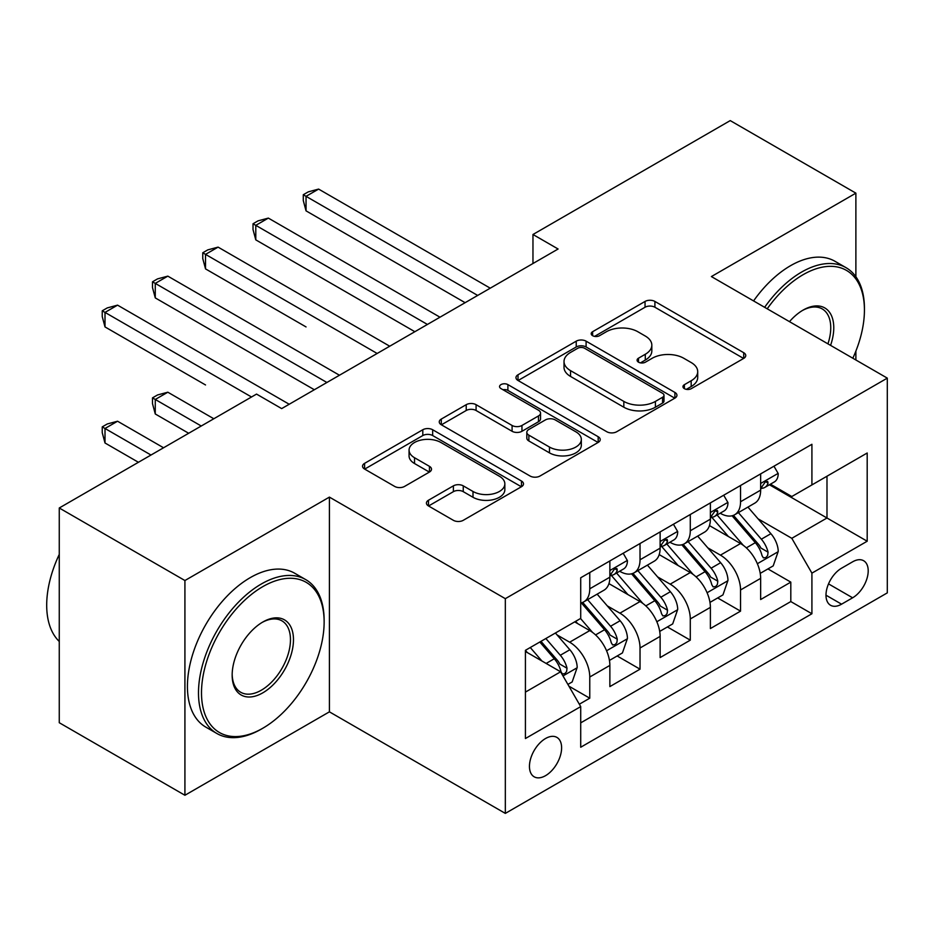 <?xml version="1.0" encoding="UTF-8"?>
<svg xmlns="http://www.w3.org/2000/svg" width="934" height="934" viewBox="0 0 934 934"><rect width="100%" height="100%" fill="white"/><g stroke="black" fill="none" stroke-linecap="round" stroke-linejoin="round"><path stroke-width="1.4" d="M684.389 388.661A4.88 2.825 0 0 0 691.3 388.661L743.709 358.399A6.982 4.028 0 0 0 745.752 355.55A6.982 4.028 0 0 0 743.709 352.702L654.909 301.437A6.982 4.028 0 0 0 645.044 301.437L592.635 331.698A4.88 2.825 0 0 0 591.199 333.695A4.88 2.825 0 0 0 592.635 335.691A4.88 2.825 0 0 0 599.535 335.691L606.318 331.768A22.323 12.889 0 0 1 637.899 331.768L645.289 336.042A22.323 12.889 0 0 1 651.827 345.16A22.323 12.889 0 0 1 645.289 354.266L638.506 358.189A4.88 2.825 0 0 0 637.081 360.185A4.88 2.825 0 0 0 638.506 362.17A4.88 2.825 0 0 0 645.417 362.17L652.201 358.259A22.323 12.889 0 0 1 683.77 358.259L691.172 362.532A22.323 12.889 0 0 1 697.71 371.65A22.323 12.889 0 0 1 691.172 380.757L684.389 384.68A4.88 2.825 0 0 0 682.964 386.664A4.88 2.825 0 0 0 684.389 388.661L684.389 384.68M545.526 775.675A22.743 13.134 120 0 0 560.388 755.629A22.743 13.134 120 0 0 556.909 737.405A22.743 13.134 120 0 0 545.526 738.525A22.743 13.134 120 0 0 530.675 758.571A22.743 13.134 120 0 0 534.155 776.796A22.743 13.134 120 0 0 545.526 775.675M428.472 500.239A6.982 4.028 0 0 0 426.429 503.087A6.982 4.028 0 0 0 428.472 505.936L453.387 520.32A6.982 4.028 0 0 0 463.252 520.32L521.464 486.719A6.982 4.028 0 0 0 523.507 483.87A6.982 4.028 0 0 0 521.464 481.022L432.664 429.745A6.982 4.028 0 0 0 422.798 429.745L364.587 463.357A6.982 4.028 0 0 0 362.544 466.206A6.982 4.028 0 0 0 364.587 469.055L394.673 486.427A6.982 4.028 0 0 0 404.55 486.427L429.453 472.044A6.982 4.028 0 0 0 431.508 469.195A6.982 4.028 0 0 0 429.453 466.346L414.533 457.73A18.668 10.776 0 0 1 409.069 450.118A18.668 10.776 0 0 1 420.592 440.159A18.668 10.776 0 0 1 440.93 442.494L499.386 476.247A18.668 10.776 0 0 1 504.85 483.87A18.668 10.776 0 0 1 493.339 493.817A18.668 10.776 0 0 1 473.001 491.482L463.252 485.855A6.982 4.028 0 0 0 453.387 485.855L428.472 500.239L428.472 505.936M329.41 497.11L184.92 580.528L59.262 507.991L59.262 722.718L184.92 795.266L329.41 711.836L505.329 813.397L505.329 598.671L329.41 497.11L329.41 711.836M855.883 276.756L855.883 193.151L711.393 276.569L887.3 378.13L505.329 598.671M855.883 193.151L730.236 120.603L532.964 234.492L532.964 263.516M59.262 507.991L256.535 394.09L281.671 408.602L558.1 249.004L532.964 234.492M606.808 431.742A6.982 4.028 0 0 0 616.685 431.742L674.897 398.129A6.982 4.028 0 0 0 676.94 395.28A6.982 4.028 0 0 0 674.897 392.432L586.097 341.167A6.982 4.028 0 0 0 576.231 341.167L518.008 374.779A6.982 4.028 0 0 0 515.965 377.628A6.982 4.028 0 0 0 518.008 380.477L606.808 431.742M502.947 389.723A4.88 2.825 0 0 1 507.898 390.412L507.898 384.61L598.18 436.727A6.982 4.028 0 0 1 600.223 439.575A6.982 4.028 0 0 1 598.18 442.424L539.969 476.036A6.982 4.028 0 0 1 530.103 476.036L441.303 424.76L441.303 419.062A6.982 4.028 0 0 0 439.26 421.911A6.982 4.028 0 0 0 441.303 424.76M441.303 419.062L466.218 404.679A6.982 4.028 0 0 1 476.083 404.679L512.089 425.472A6.982 4.028 0 0 0 521.954 425.472L538.486 415.934A6.982 4.028 0 0 0 540.529 413.085A6.982 4.028 0 0 0 538.486 410.236L500.998 388.591A4.88 2.825 0 0 1 499.562 386.594A4.88 2.825 0 0 1 502.574 383.991A4.88 2.825 0 0 1 507.898 384.61M579.337 704.213L589.763 698.2L568.899 686.151M557.038 634.91L569.658 642.195A28.429 16.415 60 0 1 589.763 677.01L609.867 665.405L609.867 686.595L640.024 669.176L617.152 655.972M607.298 605.886L619.919 613.171A28.429 16.415 60 0 1 640.024 647.998L660.128 636.393L660.128 657.571L690.284 640.164L667.413 626.959M657.559 576.873L670.18 584.159A28.429 16.415 60 0 1 690.284 618.973L710.389 607.369L710.389 628.559L740.545 611.14L740.545 589.961A28.429 16.415 -120 0 0 720.441 555.146L707.82 547.849M717.674 597.947L740.545 611.14M609.867 665.405A28.429 16.415 -120 0 0 589.763 630.59L574.679 621.881M660.128 636.393A28.429 16.415 -120 0 0 640.024 601.566L608.933 583.622M710.389 607.369A28.429 16.415 -120 0 0 690.284 572.554L659.194 554.609M852.625 561.813L841.569 568.199A22.031 12.726 120 0 0 827.174 587.614A22.031 12.726 120 0 0 830.548 605.267A22.031 12.726 120 0 0 841.569 604.181L852.625 597.795A22.031 12.726 120 0 0 867.021 578.38A22.031 12.726 120 0 0 863.635 560.727A22.031 12.726 120 0 0 852.625 561.813M505.329 813.397L887.3 592.868L887.3 378.13M525.422 692.106L560.61 671.791L580.714 706.606L580.714 747.235L811.915 613.755L811.915 573.137L791.81 538.311L758.081 518.837M580.714 706.606L525.422 738.525L525.422 650.321L580.714 618.401L580.714 577.772L811.915 444.292L811.915 484.921L867.196 453.002L867.196 541.218L811.915 573.137M619.651 571.234L619.919 571.386A28.429 16.415 60 0 0 634.128 572.799L654.232 561.194A28.429 16.415 -120 0 0 660.128 548.176L660.128 531.925M669.911 542.222L670.18 542.374A28.429 16.415 60 0 0 684.389 543.775L704.493 532.17A28.429 16.415 -120 0 0 710.389 519.164L710.389 502.912M580.714 722.858L790.806 601.566L790.806 582.127L760.65 599.535L760.65 578.356A28.429 16.415 -120 0 0 740.545 543.53L709.455 525.585M720.172 513.198L720.441 513.35A28.429 16.415 -120 0 0 734.649 514.762A28.429 16.415 -120 0 0 740.545 501.745L740.545 485.493M734.649 514.762L754.754 503.157A28.429 16.415 -120 0 0 760.65 490.14L760.65 473.888M589.763 572.554L589.763 588.805A28.429 16.415 60 0 1 583.867 601.811A28.429 16.415 60 0 1 580.714 602.967M583.867 601.811L603.971 590.206A28.429 16.415 -120 0 0 609.867 577.189L609.867 560.937M640.024 543.53L640.024 559.781A28.429 16.415 60 0 1 634.128 572.799M690.284 514.517L690.284 530.769A28.429 16.415 60 0 1 684.389 543.775M690.284 618.973L690.284 640.164M640.024 647.998L640.024 669.176M589.763 677.01L589.763 698.2M560.61 671.791L525.422 651.477M791.81 538.311L826.987 517.996L826.987 476.212L867.196 453.002M769.429 484.769L867.196 541.218M770.433 484.186L791.81 496.526L811.915 484.921M855.883 359.999L855.883 351.079M184.92 580.528L184.92 795.266M767.935 568.923L790.806 582.127M790.806 601.566L811.915 613.755M686.338 389.35L691.172 386.559A22.323 12.889 0 0 0 697.71 377.453L697.71 371.65M651.827 345.16L651.827 350.962A22.323 12.889 0 0 1 645.289 360.069L640.467 362.859M743.616 358.458L654.909 307.239A6.982 4.028 0 0 0 645.044 307.239L594.584 336.38M674.803 398.188L586.097 346.969A6.982 4.028 0 0 0 576.231 346.969L518.101 380.523M662.556 397.277A4.88 2.825 0 0 0 663.992 395.28A4.88 2.825 0 0 0 662.556 393.296L584.614 348.289A4.88 2.825 0 0 0 577.702 348.289L570.557 352.422A22.323 12.889 0 0 0 564.019 361.528A22.323 12.889 0 0 0 570.557 370.646L623.83 401.41A22.323 12.889 0 0 0 655.411 401.41L662.556 397.277L662.556 403.079A4.88 2.825 0 0 0 663.992 401.095L663.992 395.28M564.019 361.528L564.019 367.342A22.323 12.889 0 0 0 570.557 376.449L570.557 370.646M662.556 403.079L655.411 407.212A22.323 12.889 0 0 1 623.83 407.212L570.557 376.449M441.397 424.818L466.218 410.493L466.218 404.679M540.529 413.085L540.529 418.887A6.982 4.028 0 0 1 538.486 421.736L521.954 431.286A6.982 4.028 0 0 1 512.089 431.286L476.083 410.493A6.982 4.028 0 0 0 466.218 410.493M507.898 390.412L598.087 442.483M549.461 447.047A18.668 10.776 0 0 0 569.798 449.382A18.668 10.776 0 0 0 581.322 439.435A18.668 10.776 0 0 0 575.858 431.812L555.263 419.926A6.982 4.028 0 0 0 545.398 419.926L528.866 429.465A6.982 4.028 0 0 0 526.823 432.314A6.982 4.028 0 0 0 528.866 435.162L549.461 447.047L549.461 452.862A18.668 10.776 0 0 0 569.798 455.197A18.668 10.776 0 0 0 581.322 445.238L581.322 439.435M526.823 432.314L526.823 438.116A6.982 4.028 0 0 0 528.866 440.965L528.866 435.162M549.461 452.862L528.866 440.965M504.85 483.87L504.85 489.673A18.668 10.776 0 0 1 493.339 499.62A18.668 10.776 0 0 1 473.001 497.285L463.252 491.658A6.982 4.028 0 0 0 453.387 491.658L428.566 505.994M409.069 450.118L409.069 455.92A18.668 10.776 0 0 0 414.533 463.533L414.533 457.73M429.371 472.102L414.533 463.533M521.37 486.766L432.664 435.548A6.982 4.028 0 0 0 422.798 435.548L364.68 469.113M760.218 573.371L773.212 565.876L778.232 551.364A18.832 10.869 -120 0 0 770.9 533.688L747.936 507.092M743.336 545.374L717.09 514.984M728.403 536.525L713.167 518.884A45.136 26.059 -120 0 0 711.766 517.319M306.037 326.923L205.527 268.887L205.527 254.375L218.089 247.125L389.723 346.21M732.093 515.79L755.314 542.677A18.832 10.869 60 0 1 762.039 555.648L763.405 557.89L765.95 557.528L767.655 555.461L768.063 552.169A18.832 10.869 -120 0 0 761.35 539.198L738.385 512.603M733.459 515.346L758.42 544.242A9.597 5.546 60 0 1 760.836 547.989L768.063 552.169M773.959 466.206L778.232 473.596A18.832 10.869 60 0 1 774.333 481.932L764.783 487.443A18.832 10.869 -120 0 0 768.063 483.111L767.666 481.442L765.32 481.909L762.039 486.591A18.832 10.869 60 0 1 760.65 489.276M477.683 295.436L306.037 196.338L318.611 189.088L490.245 288.174M761.268 488.33L761.35 488.33A18.832 10.869 -120 0 0 764.783 487.443M465.12 302.686L306.037 210.85L306.037 196.338L303.281 194.739L308.302 191.844L318.611 189.088M306.037 210.85L303.281 200.541L303.281 194.739M852.824 358.236A86.71 50.062 120 0 0 864.429 310.088A86.71 50.062 120 0 0 803.112 274.689A86.71 50.062 120 0 0 767.223 308.804M764.631 307.309A88.847 51.3 -60 0 1 801.606 272.074A88.847 51.3 -60 0 1 846.029 267.673A88.847 51.3 -60 0 1 864.429 308.348L864.429 310.088M789.475 321.658A43.361 25.031 -60 0 1 803.112 310.088L803.112 310.088A43.361 25.031 -60 0 1 830.571 345.382M753.575 300.923A88.847 51.3 -60 0 1 790.549 265.688A88.847 51.3 -60 0 1 834.973 261.286L846.029 267.673M827.933 343.864A41.224 23.805 120 0 0 822.224 308.921A41.224 23.805 120 0 0 802.353 310.543M261.31 729.104L262.816 728.228A86.71 50.062 120 0 0 324.133 622.021A86.71 50.062 120 0 0 262.816 586.622A86.71 50.062 120 0 0 201.499 692.83A86.71 50.062 120 0 0 262.816 728.228L261.31 729.104A88.847 51.3 -60 0 1 216.886 733.505A88.847 51.3 -60 0 1 203.273 662.311A88.847 51.3 -60 0 1 261.31 584.007A88.847 51.3 -60 0 1 305.733 579.617A88.847 51.3 -60 0 1 324.133 620.281L324.133 622.021M262.816 692.83A43.361 25.031 -60 0 1 232.157 675.13A43.361 25.031 -60 0 1 262.816 622.021L262.816 622.021A43.361 25.031 -60 0 1 293.474 639.732A43.361 25.031 -60 0 1 262.816 692.83M232.169 674.243A41.224 23.805 120 0 0 240.703 692.257A41.224 23.805 120 0 0 261.31 690.214A41.224 23.805 120 0 0 288.244 653.893A41.224 23.805 120 0 0 281.928 620.853A41.224 23.805 120 0 0 262.057 622.476M216.886 733.505L205.83 727.119A88.847 51.3 -60 0 1 192.206 655.925A88.847 51.3 -60 0 1 250.254 577.632A88.847 51.3 -60 0 1 294.677 573.231L305.733 579.617M59.262 641.471A88.847 51.3 -60 0 1 59.262 554.411M709.957 602.395L722.951 594.9L727.971 580.388A18.832 10.869 -120 0 0 720.639 562.7L697.675 536.116M693.075 574.387L666.829 543.997M678.142 565.537L662.906 547.908A45.136 26.059 -120 0 0 661.505 546.332M255.788 355.936L314.338 389.747M681.832 544.802L705.053 571.69A18.832 10.869 60 0 1 711.778 584.672L713.144 586.902L715.689 586.54L717.394 584.474L717.802 581.193A18.832 10.869 -120 0 0 711.089 568.211L688.125 541.627M683.198 544.359L708.159 573.254A9.597 5.546 60 0 1 710.576 577.014L717.802 581.193M659.708 631.407L672.69 623.912L677.71 609.4A18.832 10.869 -120 0 0 670.379 591.712L647.414 565.128M642.814 603.411L616.568 573.021M627.881 594.561L612.646 576.92A45.136 26.059 -120 0 0 611.245 575.356M205.527 384.96L105.005 326.923L105.005 312.411L117.567 305.149L289.201 404.247M631.571 573.815L654.792 600.714A18.832 10.869 60 0 1 661.517 613.685L662.883 615.915L665.428 615.564L667.133 613.486L667.541 610.206A18.832 10.869 -120 0 0 660.828 597.235L637.864 570.639M632.937 573.383L657.898 602.278A9.597 5.546 60 0 1 660.315 606.026L667.541 610.206M609.447 660.431L622.429 652.924L627.45 638.424A18.832 10.869 -120 0 0 620.118 620.736L597.153 594.152M592.553 632.423L580.528 618.506M577.621 623.573L575.659 621.308M213.816 418.759L167.828 392.21L155.266 399.46L155.266 413.972L188.68 433.271M581.31 602.839L604.543 629.726A18.832 10.869 60 0 1 611.256 642.709L612.622 644.939L615.167 644.577L616.872 642.51L617.281 639.218A18.832 10.869 -120 0 0 610.567 626.247L587.603 599.663M582.676 602.395L607.637 631.291A9.597 5.546 60 0 1 610.054 635.05L617.281 639.218M155.266 413.972L152.499 403.675L152.499 397.872L201.242 426.009M152.499 397.872L157.519 394.965L167.828 392.21M567.895 684.412L572.168 681.948L577.189 667.436A18.832 10.869 -120 0 0 569.857 649.749L555.403 633.007M541.907 660.992L530.267 647.519M527.36 652.597L525.422 650.356M163.555 447.771L117.567 421.222L105.005 428.484L105.005 442.985L138.419 462.283M539.817 642.008L554.282 658.75A18.832 10.869 60 0 1 560.995 671.721L562.361 673.951L564.907 673.601L566.611 671.523L567.02 668.242A18.832 10.869 -120 0 0 560.307 655.259L545.853 638.529M540.984 641.331L557.376 660.315A9.597 5.546 60 0 1 559.793 664.062L567.02 668.242M105.005 442.985L102.238 432.687L102.238 426.885L150.993 455.033M102.238 426.885L107.258 423.978L117.567 421.222M723.698 495.218L727.971 502.62A18.832 10.869 60 0 1 724.072 510.956L714.522 516.467A18.832 10.869 -120 0 0 717.802 512.124L717.405 510.454L715.059 510.921L711.778 515.603A18.832 10.869 60 0 1 710.389 518.288M427.422 324.448L255.788 225.351L268.35 218.101L439.984 317.198M711.019 517.343L711.089 517.343A18.832 10.869 -120 0 0 714.522 516.467M414.859 331.71L255.788 239.863L255.788 225.351L253.021 223.763L258.041 220.856L268.35 218.101M255.788 239.863L253.021 229.566L253.021 223.763M673.437 524.231L677.71 531.633A18.832 10.869 60 0 1 673.811 539.969L664.261 545.479A18.832 10.869 -120 0 0 667.541 541.148L667.145 539.467L664.798 539.945L661.517 544.627A18.832 10.869 60 0 1 660.128 547.301M377.161 353.472L202.76 252.775L207.78 249.88L218.089 247.125M660.758 546.367L660.828 546.367A18.832 10.869 -120 0 0 664.261 545.479M205.527 268.887L202.76 258.578L202.76 252.775M623.188 553.255L627.45 560.657A18.832 10.869 60 0 1 623.55 568.981L614 574.503A18.832 10.869 -120 0 0 617.281 570.16L616.884 568.491L614.537 568.958L611.256 573.639A18.832 10.869 60 0 1 609.867 576.325M326.9 382.485L155.266 283.387L167.828 276.137L339.462 375.234M610.497 575.379L610.567 575.379A18.832 10.869 -120 0 0 614 574.503M314.338 389.735L155.266 297.899L155.266 283.387L152.499 281.799L157.519 278.892L167.828 276.137M155.266 297.899L152.499 287.602L152.499 281.799M251.515 396.997L102.238 310.812L107.258 307.916L117.567 305.149M105.005 326.923L102.238 316.614L102.238 310.812M569.658 642.195L589.763 630.59M619.919 613.171L640.024 601.566M670.18 584.159L690.284 572.554M720.441 555.146L740.545 543.53M740.545 501.745L760.65 490.14M589.763 588.805L609.867 577.189M640.024 559.781L660.128 548.176M690.284 530.769L710.389 519.164M740.545 589.961L760.65 578.356M828.516 583.878L852.625 597.795M825.983 595.192L841.569 604.181M691.172 386.559L691.172 380.757M638.506 362.17L638.506 358.189M645.289 360.069L645.289 354.266M592.635 335.691L592.635 331.698M645.044 307.239L645.044 301.437M654.909 307.239L654.909 301.437M743.709 358.399L743.709 352.702M518.008 380.477L518.008 374.779M576.231 346.969L576.231 341.167M586.097 346.969L586.097 341.167M674.897 398.129L674.897 392.432M623.83 407.212L623.83 401.41M655.411 407.212L655.411 401.41M476.083 410.493L476.083 404.679M512.089 431.286L512.089 425.472M521.954 431.286L521.954 425.472M538.486 421.736L538.486 415.934M598.18 442.424L598.18 436.727M453.387 491.658L453.387 485.855M463.252 491.658L463.252 485.855M473.001 497.285L473.001 491.482M429.453 472.044L429.453 466.346M364.587 469.055L364.587 463.357M422.798 435.548L422.798 429.745M432.664 435.548L432.664 429.745M521.464 486.719L521.464 481.022M757.346 563.716L778.115 551.737M761.35 539.198L770.9 533.688M746.336 547.861L755.314 542.677M778.115 473.386L760.65 483.462M765.635 481.699L768.063 483.111M707.085 592.74L727.855 580.75M711.089 568.211L720.639 562.7M696.075 576.885L705.053 571.69M656.824 621.752L677.594 609.762M660.828 597.235L670.379 591.712M645.814 605.897L654.792 600.714M606.575 650.764L627.333 638.786M610.567 626.247L620.118 620.736M595.553 634.922L604.543 629.726M562.992 675.924L577.072 667.798M560.307 655.259L569.857 649.749M546.145 663.444L554.282 658.75M727.855 502.399L710.389 512.486M715.374 510.723L717.802 512.124M677.594 531.423L660.128 541.498M665.113 539.735L667.541 541.148M627.333 560.435L609.867 570.522M614.852 568.759L617.281 570.16"/></g></svg>
